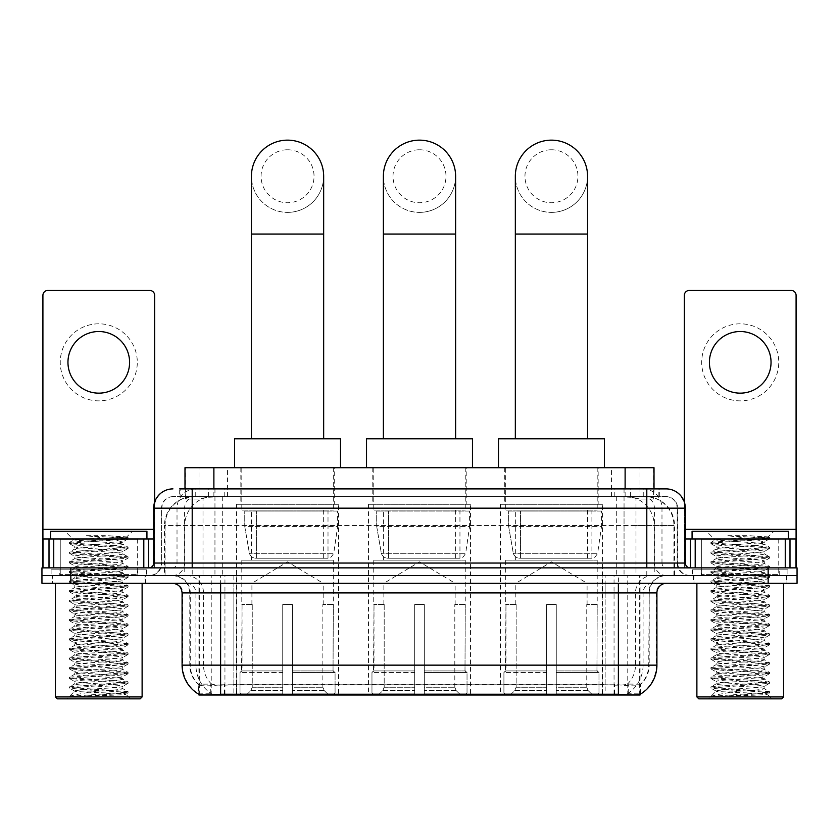 <?xml version="1.0" encoding="UTF-8"?>
<svg xmlns="http://www.w3.org/2000/svg" width="839" height="839" viewBox="0 0 839 839"><rect width="100%" height="100%" fill="white"/><g stroke="black" fill="none" stroke-linecap="round" stroke-linejoin="round"><path stroke-width="0.63" stroke-dasharray="4.2 3.15" d="M470.543 504.302L368.457 504.302L470.543 504.302L470.543 695.007L368.457 695.007L470.543 695.007M368.457 504.302L368.457 695.007M602.496 504.302L500.401 504.302L602.496 504.302L602.496 695.007L500.401 695.007L602.496 695.007M500.401 504.302L500.401 695.007M338.599 504.302L236.504 504.302L338.599 504.302L338.599 695.007L236.504 695.007L338.599 695.007M236.504 504.302L236.504 695.007M644.866 496.604L635.49 496.604L649.879 496.95C653.508 498.03 654.735 498.723 653.571 499.016L639.979 499.016L632.239 497.349L616.298 496.636L222.702 496.636L206.761 497.349L199.021 499.016L185.429 499.016L184.989 488.896M654.011 467.701L184.989 467.701M648.232 496.719A28.893 28.893 0 0 1 674.525 525.497L674.525 575.575L164.475 575.575L674.525 575.575M184.989 498.827L190.768 496.719L203.51 496.604L194.134 496.604M190.768 496.719A28.893 28.893 0 0 0 164.475 525.497L165.063 525.497L165.063 575.575M198.937 695.007L640.063 695.007M198.937 694.325L198.937 575.575L640.063 575.575L198.937 575.575M334.258 467.701L240.835 467.701L334.258 467.701L334.258 504.302L240.835 504.302L334.258 504.302M240.835 467.701L240.835 504.302M598.165 467.701L504.742 467.701L598.165 467.701L598.165 504.302L504.742 504.302L598.165 504.302M504.742 467.701L504.742 504.302M466.211 467.701L372.789 467.701L466.211 467.701L466.211 504.302L372.789 504.302L466.211 504.302M372.789 467.701L372.789 504.302M654.011 488.896L653.571 499.016L653.571 467.701M203.51 496.604L635.49 496.604M145.483 575.575L52.06 575.575L145.483 575.575L145.483 583.283L52.06 583.283L145.483 583.283M52.06 575.575L52.06 583.283M786.94 575.575L693.517 575.575L786.94 575.575L786.94 583.283L693.517 583.283L786.94 583.283M693.517 575.575L693.517 583.283M146.447 569.796L51.095 569.796L146.447 569.796L146.447 575.575L51.095 575.575L146.447 575.575M51.095 569.796L51.095 575.575M787.905 569.796L692.553 569.796L787.905 569.796L787.905 575.575L692.553 575.575L787.905 575.575M692.553 569.796L692.553 575.575M220.615 684.781L618.385 684.781C630.446 686.197 637.734 686.197 640.251 684.781A26.009 26.009 0 0 0 649.208 665.149L233.861 665.149L233.861 694.126C222.807 694.713 215.371 694.577 211.543 693.748L198.455 693.853L198.749 684.781C201.245 686.197 208.533 686.197 220.615 684.781L220.615 592.911L189.792 592.911L656.916 592.911M656.916 665.149L656.329 665.149A33.707 33.193 90 0 1 640.545 693.853L627.457 693.748C623.66 694.577 616.214 694.713 605.139 694.126L605.139 665.149L182.671 665.149A33.707 33.193 -90 0 0 198.455 693.853L198.749 694.231M640.545 693.853L640.545 684.215A26.009 25.61 90 0 0 648.736 665.149L649.208 592.911A17.336 17.336 0 0 1 666.544 575.575L172.456 575.575L666.544 575.575M198.749 684.781A26.009 26.009 0 0 1 189.792 665.149L189.792 592.911C188.765 582.381 182.986 576.603 172.456 575.575M618.385 583.283L172.456 583.283L618.385 583.283M701.215 575.575L779.232 575.575L701.215 575.575L701.215 569.796L779.232 569.796L701.215 569.796M779.232 575.575L779.232 569.796M59.768 575.575L137.785 575.575L59.768 575.575L59.768 569.796L137.785 569.796L59.768 569.796M137.785 575.575L137.785 569.796M768.157 583.283L41.95 583.283L41.95 575.575L797.05 575.575L797.05 583.283L768.157 583.283L768.157 575.575L797.05 575.575M605.139 694.126L233.861 694.126M640.545 684.215L627.457 684.068C623.66 685.306 616.225 685.494 605.139 684.634L233.861 684.634C222.796 685.494 215.361 685.306 211.543 684.068L198.455 684.225A26.009 25.61 -90 0 1 190.264 665.149L649.208 665.149L649.208 592.911L220.615 592.911L220.615 575.575M192.204 488.896L646.796 488.896M179.682 496.604L659.318 496.604L179.682 496.604L179.682 488.896L195.99 488.896A19.266 18.972 -90 0 0 177.019 508.161L177.019 563.053L153.673 563.053M666.061 496.604L172.939 496.604L666.061 496.604A11.557 11.557 0 0 1 677.618 508.161L677.618 563.053L177.019 563.053A4.814 4.74 90 0 1 172.278 567.867L690.14 567.867L172.278 567.867M153.673 508.161L677.618 508.161L161.382 508.161L161.382 563.053A12.522 12.522 0 0 1 148.86 575.575L690.14 575.575L148.86 575.575M778.749 538.974L701.698 538.974L778.749 538.974L778.749 567.867L701.698 567.867L778.749 567.867L778.749 575.575L701.698 575.575L778.749 575.575M701.698 538.974L701.698 575.575M137.302 538.974L60.251 538.974L137.302 538.974L137.302 567.867L60.251 567.867L137.302 567.867L137.302 575.575L60.251 575.575L137.302 575.575M60.251 538.974L60.251 575.575M70.843 583.283L70.843 575.575L41.95 575.575L41.95 567.867L797.05 567.867M70.843 567.867L70.843 575.575L768.157 575.575L768.157 567.867M659.318 496.604L659.318 488.896L180.123 488.896L180.123 496.604M624.048 488.896L624.048 508.161L684.739 508.161A19.266 18.972 90 0 0 665.767 488.896L195.99 488.896M98.771 323.812A38.521 38.521 0 0 0 60.251 362.333A38.521 38.521 0 0 0 98.771 400.864A38.521 38.521 0 0 0 137.302 362.333A38.521 38.521 0 0 0 98.771 323.812M98.771 393.155A30.823 30.823 0 0 1 67.959 362.333A30.823 30.823 0 0 1 98.771 331.52A30.823 30.823 0 0 1 129.594 362.333A30.823 30.823 0 0 1 98.771 393.155M60.251 567.867L137.302 567.867L60.251 567.867M153.673 538.974L154.638 538.974L154.638 567.867L42.915 567.867L42.915 295.307A4.814 4.814 0 0 1 47.729 290.483L149.824 290.483A4.814 4.814 0 0 1 154.638 295.307L154.638 538.974L42.915 538.974M154.638 502.142L154.638 567.867L42.915 567.867M142.116 583.283L55.437 583.283L142.116 583.283M52.542 575.575L145.011 575.575L52.542 575.575L52.542 583.283L145.011 583.283L52.542 583.283M145.011 575.575L145.011 583.283M138.267 575.575L59.286 575.575L138.267 575.575A0.965 0.965 0 0 1 137.302 574.61L60.251 574.61L137.302 574.61L137.302 539.938A0.965 0.965 0 0 1 138.267 538.974L59.286 538.974L138.267 538.974M59.286 575.575A0.965 0.965 0 0 0 60.251 574.61L60.251 539.938A0.965 0.965 0 0 0 59.286 538.974M146.93 538.974L50.623 538.974L146.93 538.974M69.689 696.349C74.241 694.744 83.931 692.993 98.771 691.105L74.692 691.105C72.553 692.185 127.025 693.203 125.892 694.168C127.685 694.912 97.628 695.667 80.313 696.349L69.689 696.349L124.141 692.511L127.958 691.588L73.413 687.697L69.595 686.774L128.063 682.076L113.422 680.471L73.413 678.059L69.595 677.136L128.063 672.448L113.422 670.843L73.413 668.431L69.595 667.508L128.063 662.81L113.422 661.205L73.413 658.804L69.595 657.87L128.063 653.182L69.48 648.369L128.063 643.555L69.48 638.731L128.063 633.917L69.48 629.103L128.063 624.289L69.48 619.476L128.063 614.651L69.48 609.838L128.063 605.024L69.48 600.21L128.063 595.396L69.48 590.583L128.063 585.758L69.48 580.945L128.063 576.131L69.48 571.317L128.063 566.503L69.48 561.679L128.063 556.865L69.48 552.052L128.063 547.238L113.422 545.633L73.413 543.221L69.48 542.424L73.748 539.959C71.525 538.879 128.021 537.862 126.857 536.908L107.77 535.691L85.809 535.691C100.114 537.296 111.084 539.026 118.729 540.903L85.127 540.903L73.748 539.959L65.064 531.276L132.489 531.276L65.064 531.276M69.595 542.298L124.141 538.407L128.063 537.61L126.815 536.824L132.489 531.276M80.313 696.349L127.958 693.035L125.86 694.252L130.559 698.856L66.994 698.856L74.692 691.105C73.224 689.501 124.329 687.896 122.851 686.292C124.329 684.687 73.224 683.072 74.692 681.478C73.224 679.873 124.329 678.258 122.851 676.654C124.329 675.059 73.224 673.444 74.692 671.84C73.224 670.235 124.329 668.631 122.851 667.026C124.329 665.421 73.224 663.817 74.692 662.212C73.224 660.608 124.329 659.003 122.851 657.398C124.329 655.794 73.224 654.179 74.692 652.585C73.224 650.98 124.329 649.365 122.851 647.76C124.329 646.166 73.224 644.551 74.692 642.947C73.224 641.342 124.329 639.738 122.851 638.133C124.329 636.528 73.224 634.924 74.692 633.319C73.224 631.715 124.329 630.099 122.851 628.505C124.329 626.901 73.224 625.286 74.692 623.681C73.224 622.087 124.329 620.472 122.851 618.867C124.329 617.263 73.224 615.658 74.692 614.054C73.224 612.449 124.329 610.844 122.851 609.24C124.329 607.635 73.224 606.02 74.692 604.426C73.224 602.822 124.329 601.206 122.851 599.602C124.329 598.008 73.224 596.393 74.692 594.788C73.224 593.183 124.329 591.579 122.851 589.974C124.329 588.37 73.224 586.765 74.692 585.161C73.224 583.556 124.329 581.951 122.851 580.347C124.329 578.742 73.224 577.127 74.692 575.533C73.224 573.928 124.329 572.313 122.851 570.709C124.329 569.115 73.224 567.5 74.692 565.895C73.224 564.29 124.329 562.686 122.851 561.081C124.329 559.477 73.224 557.872 74.692 556.267C73.224 554.663 124.329 553.048 122.851 551.454L122.851 553.855L127.958 556.75M127.958 693.035L124.141 692.112L84.131 689.7L69.48 688.095L128.063 683.282L69.48 678.468L128.063 673.644L69.48 668.83L128.063 664.016L69.48 659.202L128.063 654.389L69.48 649.575L128.063 644.751L69.48 639.937L128.063 635.123L69.48 630.309L128.063 625.495L69.48 620.671L127.958 615.983L124.141 615.06L84.131 612.648L69.48 611.044L128.063 606.23L69.595 601.532L73.413 600.609L113.422 598.207L128.063 596.602L69.48 591.778L128.063 586.964L69.48 582.151L128.063 577.337L69.48 572.523L128.063 567.699L69.48 562.885L127.958 558.197L122.851 561.081L122.851 563.493C124.329 561.889 73.224 560.274 74.692 558.669C73.224 557.075 124.329 555.46 122.851 553.855C124.329 552.251 73.224 550.646 74.692 549.042L69.595 551.926M127.958 558.197L124.141 557.274L84.131 554.862L69.48 553.258L127.958 548.559L122.851 551.454C124.329 549.849 73.224 548.234 74.692 546.629L74.692 549.042C73.224 547.437 124.329 545.832 122.851 544.228L127.958 547.112M127.958 548.559L124.141 547.636L69.595 543.745L74.692 546.629C73.224 545.035 124.329 543.42 122.851 541.816L122.851 544.228C123.815 543.137 99.789 541.973 85.127 540.903M127.958 567.825L122.851 570.709L122.851 573.121C124.329 571.516 73.224 569.912 74.692 568.307C73.224 566.703 124.329 565.087 122.851 563.493L127.958 566.377M69.595 553.373L74.828 556.414L74.692 558.669L69.595 561.564M127.958 577.452L122.851 580.347L122.851 582.748C124.329 581.154 73.224 579.539 74.692 577.935C73.224 576.33 124.329 574.725 122.851 573.121L127.958 576.005M69.595 563.011L74.828 566.052L74.692 568.307L69.595 571.191M127.958 587.09L122.851 589.974L122.851 592.386C124.329 590.782 73.224 589.167 74.692 587.573C73.224 585.968 124.329 584.353 122.851 582.748L127.958 585.643M69.595 572.638L74.828 575.68L74.692 577.935L69.595 580.829M127.958 596.718L122.851 599.602L122.851 602.014C124.329 600.409 73.224 598.805 74.692 597.2C73.224 595.596 124.329 593.991 122.851 592.386L127.958 595.271M69.595 582.276L74.828 585.307L74.692 587.573L69.595 590.457M127.958 606.356L122.851 609.24L122.851 611.641C124.329 610.047 73.224 608.432 74.692 606.828C73.224 605.223 124.329 603.619 122.851 602.014L127.958 604.898M69.595 591.904L74.828 594.945L74.692 597.2L69.595 600.084M127.958 615.983L122.851 618.867L122.851 621.279C124.329 619.675 73.224 618.06 74.692 616.466C73.224 614.861 124.329 613.246 122.851 611.641L127.958 614.536M69.595 601.532L74.828 604.573L74.692 606.828L69.595 609.722M127.958 625.611L122.851 628.505L122.851 630.907C124.329 629.302 73.224 627.698 74.692 626.093C73.224 624.489 124.329 622.884 122.851 621.279L127.958 624.164M69.595 611.17L74.828 614.2L74.692 616.466L69.595 619.35M127.958 635.249L122.851 638.133L122.851 640.545C124.329 638.94 73.224 637.325 74.692 635.721C73.224 634.127 124.329 632.512 122.851 630.907L127.958 633.802M69.595 620.797L74.828 623.838L74.692 626.093L69.595 628.977M127.958 644.876L122.851 647.76L122.851 650.173C124.329 648.568 73.224 646.963 74.692 645.359C73.224 643.754 124.329 642.139 122.851 640.545L127.958 643.429M69.595 630.425L74.828 633.466L74.692 635.721L69.595 638.615M127.958 654.504L122.851 657.398L122.851 659.8C124.329 658.196 73.224 656.591 74.692 654.986C73.224 653.382 124.329 651.777 122.851 650.173L127.958 653.057M69.595 640.063L74.828 643.094L74.692 645.359L69.595 648.243M127.958 664.142L122.851 667.026L122.851 669.438C124.329 667.834 73.224 666.218 74.692 664.614C73.224 663.02 124.329 661.405 122.851 659.8L127.958 662.695M69.595 649.69L74.828 652.732L74.692 654.986L69.595 657.87M127.958 673.769L122.851 676.654L122.851 679.066C124.329 677.461 73.224 675.856 74.692 674.252C73.224 672.647 124.329 671.032 122.851 669.438L127.958 672.322M69.595 659.328L74.828 662.359L74.692 664.614L69.595 667.508M127.958 683.397L122.851 686.292L122.851 688.693C124.329 687.099 73.224 685.484 74.692 683.879C73.224 682.275 124.329 680.67 122.851 679.066L127.958 681.95M69.595 668.956L74.828 671.997L74.692 674.252L69.595 677.136M98.771 691.105C113.401 690.298 121.424 689.501 122.851 688.693L127.958 691.588M69.595 678.583L74.828 681.625L74.692 683.879L69.595 686.774M69.595 543.745L73.413 542.823L127.958 538.932L122.725 541.973L118.729 540.903M66.994 698.856L130.559 698.856M74.692 691.105L69.595 688.221M50.623 531.276L146.93 531.276M55.437 696.936L142.116 696.936M57.356 698.856L140.186 698.856M127.958 537.484L107.77 535.691M127.958 538.932L124.141 538.009L85.809 535.691M287.546 212.382A36.119 36.119 0 0 0 323.665 176.263A36.119 36.119 0 0 1 287.546 212.382A36.119 36.119 0 0 0 323.665 176.263A36.119 36.119 0 0 0 287.546 140.144A36.119 36.119 0 0 0 251.427 176.263A36.119 36.119 0 0 0 287.546 212.382A36.119 36.119 0 0 1 251.427 176.263M287.546 149.772A26.491 26.491 0 0 1 314.038 176.263A26.491 26.491 0 0 1 287.546 202.744A26.491 26.491 0 0 1 261.065 176.263A26.491 26.491 0 0 1 287.546 149.772M251.427 438.807L323.665 438.807L251.427 438.807M251.91 604.468L251.91 583.283L323.183 583.283L287.546 561.868L251.91 583.283L323.183 583.283L323.183 604.468M322.858 687.235L322.858 604.468L322.858 687.235L324.284 690.633L328.689 695.007L292.371 695.007L333.146 695.007L292.371 695.007L292.371 693.077L335.076 693.077L292.371 693.077L292.371 672.469L335.076 672.469L292.371 672.469L292.371 670.927L333.534 670.927L292.371 670.927L292.371 695.007L333.146 695.007L335.076 693.077L335.076 672.469L333.041 670.927L333.303 604.468L333.041 670.927L335.076 672.469L335.076 693.077L333.146 695.007L328.689 695.007L324.284 690.633L322.858 687.235L292.371 687.235L292.371 695.007L292.371 604.468L292.371 687.235L322.858 687.235M282.733 604.468L292.371 604.468L282.733 604.468L282.733 670.927L242.052 670.927L282.733 670.927L282.733 604.468L282.733 687.235L282.733 604.468L292.371 604.468L292.371 670.927L292.371 604.468L282.733 604.468M252.245 604.468L252.245 687.235L250.819 690.633L246.414 695.007L282.733 695.007L282.733 687.235L282.733 695.007L241.957 695.007L282.733 695.007L282.733 693.077L282.733 695.007L241.957 695.007L240.017 693.077L282.733 693.077L240.017 693.077L240.017 672.469L282.733 672.469L282.733 693.077L282.733 672.469L240.017 672.469L241.569 670.927L282.733 670.927L282.733 672.469L282.733 670.927L241.569 670.927L242.052 604.468L242.052 670.927L240.017 672.469L240.017 693.077L241.957 695.007L246.414 695.007L250.819 690.633L252.245 687.235L252.245 604.468L241.8 604.468L252.245 604.468M241.8 560.169L333.303 560.169L241.8 560.169L241.8 604.468M333.303 560.169L333.303 604.468M251.427 510.081L323.665 510.081L251.427 510.081L251.427 560.169L323.665 560.169L251.427 560.169M323.665 510.081L323.665 560.169M241.8 467.701L333.303 467.701L241.8 467.701L241.8 510.081L333.303 510.081L241.8 510.081M333.303 467.701L333.303 510.081M340.519 467.701L234.574 467.701L340.519 467.701M234.574 438.807L340.519 438.807M333.041 604.468L322.858 604.468L333.041 604.468M337.635 511.045L244.747 511.045L337.635 511.045L337.635 526.452L244.747 526.452L244.747 511.045L244.747 526.452L249.393 553.289C250.536 556.603 252.927 558.25 256.556 558.239L328.007 558.239L256.566 558.239L256.566 511.045L256.556 558.239C252.938 558.26 250.546 556.614 249.393 553.289L244.747 526.452L337.635 526.452L333.733 553.289L249.393 553.289L333.733 553.289C331.237 557.463 329.339 559.11 328.007 558.239L328.007 511.045L256.566 511.045L328.007 511.045M419.5 212.382A36.119 36.119 0 0 0 455.619 176.263A36.119 36.119 0 0 1 419.5 212.382A36.119 36.119 0 0 0 455.619 176.263A36.119 36.119 0 0 0 419.5 140.144A36.119 36.119 0 0 0 383.381 176.263A36.119 36.119 0 0 0 419.5 212.382A36.119 36.119 0 0 1 383.381 176.263M419.5 149.772A26.491 26.491 0 0 1 445.991 176.263A26.491 26.491 0 0 1 419.5 202.744A26.491 26.491 0 0 1 393.009 176.263A26.491 26.491 0 0 1 419.5 149.772M383.381 438.807L455.619 438.807L383.381 438.807M383.863 604.468L383.863 583.283L455.137 583.283L419.5 561.868L383.863 583.283L455.137 583.283L455.137 604.468M454.811 687.235L454.811 604.468L454.811 687.235L456.227 690.633L460.632 695.007L424.314 695.007L465.089 695.007L424.314 695.007L424.314 693.077L467.029 693.077L424.314 693.077L424.314 672.469L467.029 672.469L424.314 672.469L424.314 670.927L465.477 670.927L424.314 670.927L424.314 695.007L465.089 695.007L467.029 693.077L467.029 672.469L464.995 670.927L465.246 604.468L464.995 670.927L467.029 672.469L467.029 693.077L465.089 695.007L460.632 695.007L456.227 690.633L454.811 687.235L424.314 687.235L424.314 695.007L424.314 604.468L424.314 687.235L454.811 687.235M414.686 604.468L424.314 604.468L414.686 604.468L414.686 670.927L374.005 670.927L414.686 670.927L414.686 604.468L414.686 687.235L414.686 604.468L424.314 604.468L424.314 670.927L424.314 604.468L414.686 604.468M384.189 604.468L384.189 687.235L382.773 690.633L378.368 695.007L414.686 695.007L414.686 687.235L414.686 695.007L373.911 695.007L414.686 695.007L414.686 693.077L414.686 695.007L373.911 695.007L371.971 693.077L414.686 693.077L371.971 693.077L371.971 672.469L414.686 672.469L414.686 693.077L414.686 672.469L371.971 672.469L373.523 670.927L414.686 670.927L414.686 672.469L414.686 670.927L373.523 670.927L374.005 604.468L374.005 670.927L371.971 672.469L371.971 693.077L373.911 695.007L378.368 695.007L382.773 690.633L384.189 687.235L384.189 604.468L373.754 604.468L384.189 604.468M373.754 560.169L465.246 560.169L373.754 560.169L373.754 604.468M465.246 560.169L465.246 604.468M383.381 510.081L455.619 510.081L383.381 510.081L383.381 560.169L455.619 560.169L383.381 560.169M455.619 510.081L455.619 560.169M373.754 467.701L465.246 467.701L373.754 467.701L373.754 510.081L465.246 510.081L373.754 510.081M465.246 467.701L465.246 510.081M472.472 467.701L366.528 467.701L472.472 467.701M366.528 438.807L472.472 438.807M464.995 604.468L454.811 604.468L464.995 604.468M469.588 511.045L376.701 511.045L469.588 511.045L469.588 526.452L376.701 526.452L376.701 511.045L376.701 526.452L381.336 553.289C382.49 556.603 384.87 558.25 388.509 558.239L459.95 558.239L388.509 558.239L388.509 511.045L388.509 558.239C384.891 558.26 382.5 556.614 381.336 553.289L376.701 526.452L469.588 526.452L465.676 553.289L381.336 553.289L465.676 553.289C463.191 557.463 461.282 559.11 459.961 558.239L388.499 558.239L459.961 558.239M551.454 212.382A36.119 36.119 0 0 0 587.573 176.263A36.119 36.119 0 0 1 551.454 212.382A36.119 36.119 0 0 0 587.573 176.263A36.119 36.119 0 0 0 551.454 140.144A36.119 36.119 0 0 0 515.335 176.263A36.119 36.119 0 0 0 551.454 212.382A36.119 36.119 0 0 1 515.335 176.263M551.454 149.772A26.491 26.491 0 0 1 577.935 176.263A26.491 26.491 0 0 1 551.454 202.744A26.491 26.491 0 0 1 524.962 176.263A26.491 26.491 0 0 1 551.454 149.772M515.335 438.807L587.573 438.807L515.335 438.807M515.817 604.468L515.817 583.283L587.09 583.283L551.454 561.868L515.817 583.283L587.09 583.283L587.09 604.468M586.755 687.235L586.755 604.468L586.755 687.235L588.181 690.633L592.586 695.007L556.267 695.007L597.043 695.007L556.267 695.007L556.267 693.077L598.983 693.077L556.267 693.077L556.267 672.469L598.983 672.469L556.267 672.469L556.267 670.927L597.431 670.927L556.267 670.927L556.267 695.007L597.043 695.007L598.983 693.077L598.983 672.469L596.949 670.927L597.2 604.468L596.949 670.927L598.983 672.469L598.983 693.077L597.043 695.007L592.586 695.007L588.181 690.633L586.755 687.235L556.267 687.235L556.267 695.007L556.267 604.468L556.267 687.235L586.755 687.235M546.629 604.468L556.267 604.468L546.629 604.468L546.629 670.927L505.959 670.927L546.629 670.927L546.629 604.468L546.629 687.235L546.629 604.468L556.267 604.468L556.267 670.927L556.267 604.468L546.629 604.468M516.142 604.468L516.142 687.235L514.716 690.633L510.311 695.007L546.629 695.007L546.629 687.235L546.629 695.007L505.854 695.007L546.629 695.007L546.629 693.077L546.629 695.007L505.854 695.007L503.924 693.077L546.629 693.077L503.924 693.077L503.924 672.469L546.629 672.469L546.629 693.077L546.629 672.469L503.924 672.469L505.466 670.927L546.629 670.927L546.629 672.469L546.629 670.927L505.466 670.927L505.959 604.468L505.959 670.927L503.924 672.469L503.924 693.077L505.854 695.007L510.311 695.007L514.716 690.633L516.142 687.235L516.142 604.468L505.697 604.468L516.142 604.468M505.697 560.169L597.2 560.169L505.697 560.169L505.697 604.468M597.2 560.169L597.2 604.468M515.335 510.081L587.573 510.081L515.335 510.081L515.335 560.169L587.573 560.169L515.335 560.169M587.573 510.081L587.573 560.169M505.697 467.701L597.2 467.701L505.697 467.701L505.697 510.081L597.2 510.081L505.697 510.081M597.2 467.701L597.2 510.081M604.426 467.701L498.481 467.701L604.426 467.701M498.481 438.807L604.426 438.807M596.949 604.468L586.755 604.468L596.949 604.468M601.532 511.045L508.644 511.045L601.532 511.045L601.532 526.452L508.644 526.452L508.644 511.045L508.644 526.452L513.29 553.289C514.433 556.603 516.824 558.25 520.463 558.239L591.904 558.239L520.463 558.239L520.463 511.045L520.463 558.239C516.834 558.26 514.443 556.614 513.29 553.289L508.644 526.452L601.532 526.452L597.63 553.289L513.29 553.289L597.63 553.289C595.145 557.463 593.236 559.11 591.914 558.239L591.904 511.045L520.463 511.045L591.904 511.045M740.229 323.812A38.521 38.521 0 0 0 701.698 362.333A38.521 38.521 0 0 0 740.229 400.864A38.521 38.521 0 0 0 778.749 362.333A38.521 38.521 0 0 0 740.229 323.812M740.229 393.155A30.823 30.823 0 0 1 709.406 362.333A30.823 30.823 0 0 1 740.229 331.52A30.823 30.823 0 0 1 771.041 362.333A30.823 30.823 0 0 1 740.229 393.155M701.698 567.867L778.749 567.867L701.698 567.867M796.085 529.346L796.085 538.974L684.362 538.974L684.362 567.867L796.085 567.867L684.362 567.867L684.362 295.307A4.814 4.814 0 0 1 689.176 290.483L791.271 290.483A4.814 4.814 0 0 1 796.085 295.307L796.085 529.346L684.362 529.346L684.362 538.974L685.327 538.974M684.362 502.142L684.362 529.346L685.327 529.346M783.563 583.283L696.884 583.283L783.563 583.283M693.989 575.575L786.458 575.575L693.989 575.575L693.989 583.283L786.458 583.283L693.989 583.283M786.458 575.575L786.458 583.283M779.714 575.575L700.733 575.575L779.714 575.575A0.965 0.965 0 0 1 778.749 574.61L701.698 574.61L778.749 574.61L778.749 539.938A0.965 0.965 0 0 1 779.714 538.974L700.733 538.974L779.714 538.974M700.733 575.575A0.965 0.965 0 0 0 701.698 574.61L701.698 539.938A0.965 0.965 0 0 0 700.733 538.974M788.377 538.974L692.07 538.974L788.377 538.974M711.147 696.349C715.688 694.744 725.378 692.993 740.229 691.105L716.149 691.105C713.999 692.185 768.472 693.203 767.349 694.168C769.132 694.912 739.086 695.667 721.76 696.349L711.147 696.349L765.588 692.511L769.405 691.588L714.859 687.697L711.042 686.774L769.52 682.076L754.869 680.471L714.859 678.059L711.042 677.136L769.52 672.448L754.869 670.843L714.859 668.431L711.042 667.508L769.52 662.81L754.869 661.205L714.859 658.804L711.042 657.87L769.52 653.182L754.869 651.578L714.859 649.166L711.042 648.243L769.52 643.555L710.937 638.731L769.52 633.917L710.937 629.103L769.52 624.289L710.937 619.476L769.52 614.651L710.937 609.838L769.52 605.024L710.937 600.21L769.52 595.396L710.937 590.583L769.52 585.758L710.937 580.945L769.52 576.131L710.937 571.317L769.52 566.503L710.937 561.679L769.52 556.865L710.937 552.052L769.52 547.238L754.869 545.633L714.859 543.221L710.937 542.424L715.195 539.959C712.972 538.879 769.468 537.862 768.304 536.908L749.227 535.691L727.256 535.691C741.561 537.296 752.531 539.026 760.186 540.903L726.574 540.903L715.195 539.959L706.511 531.276L773.936 531.276L706.511 531.276M711.042 542.298L765.588 538.407L769.52 537.61L768.272 536.824L773.936 531.276M721.76 696.349L769.405 693.035L767.307 694.252L772.006 698.856L708.441 698.856L716.149 691.105C714.671 689.501 765.776 687.896 764.308 686.292C765.776 684.687 714.671 683.072 716.149 681.478C714.671 679.873 765.776 678.258 764.308 676.654C765.776 675.059 714.671 673.444 716.149 671.84C714.671 670.235 765.776 668.631 764.308 667.026C765.776 665.421 714.671 663.817 716.149 662.212C714.671 660.608 765.776 659.003 764.308 657.398C765.776 655.794 714.671 654.179 716.149 652.585C714.671 650.98 765.776 649.365 764.308 647.76C765.776 646.166 714.671 644.551 716.149 642.947C714.671 641.342 765.776 639.738 764.308 638.133C765.776 636.528 714.671 634.924 716.149 633.319C714.671 631.715 765.776 630.099 764.308 628.505C765.776 626.901 714.671 625.286 716.149 623.681C714.671 622.087 765.776 620.472 764.308 618.867C765.776 617.263 714.671 615.658 716.149 614.054C714.671 612.449 765.776 610.844 764.308 609.24C765.776 607.635 714.671 606.02 716.149 604.426C714.671 602.822 765.776 601.206 764.308 599.602C765.776 598.008 714.671 596.393 716.149 594.788C714.671 593.183 765.776 591.579 764.308 589.974C765.776 588.37 714.671 586.765 716.149 585.161C714.671 583.556 765.776 581.951 764.308 580.347C765.776 578.742 714.671 577.127 716.149 575.533C714.671 573.928 765.776 572.313 764.308 570.709C765.776 569.115 714.671 567.5 716.149 565.895C714.671 564.29 765.776 562.686 764.308 561.081C765.776 559.477 714.671 557.872 716.149 556.267C714.671 554.663 765.776 553.048 764.308 551.454L764.308 553.855L769.405 556.75M769.405 693.035L765.588 692.112L725.578 689.7L710.937 688.095L769.52 683.282L710.937 678.468L769.52 673.644L710.937 668.83L769.52 664.016L710.937 659.202L769.52 654.389L710.937 649.575L769.52 644.751L710.937 639.937L769.52 635.123L710.937 630.309L769.52 625.495L710.937 620.671L769.405 615.983L765.588 615.06L725.578 612.648L710.937 611.044L769.52 606.23L711.042 601.532L714.859 600.609L754.869 598.207L769.52 596.602L710.937 591.778L769.52 586.964L710.937 582.151L769.52 577.337L710.937 572.523L769.52 567.699L710.937 562.885L769.405 558.197L764.308 561.081L764.308 563.493C765.776 561.889 714.671 560.274 716.149 558.669C714.671 557.075 765.776 555.46 764.308 553.855C765.776 552.251 714.671 550.646 716.149 549.042L711.042 551.926M769.405 558.197L765.588 557.274L725.578 554.862L710.937 553.258L769.405 548.559L764.308 551.454C765.776 549.849 714.671 548.234 716.149 546.629L716.149 549.042C714.671 547.437 765.776 545.832 764.308 544.228L769.405 547.112M769.405 548.559L765.588 547.636L711.042 543.745L716.149 546.629C714.671 545.035 765.776 543.42 764.308 541.816L764.308 544.228C765.273 543.137 741.236 541.973 726.574 540.903M769.405 567.825L764.308 570.709L764.308 573.121C765.776 571.516 714.671 569.912 716.149 568.307C714.671 566.703 765.776 565.087 764.308 563.493L769.405 566.377M711.042 553.373L716.275 556.414L716.149 558.669L711.042 561.564M769.405 577.452L764.308 580.347L764.308 582.748C765.776 581.154 714.671 579.539 716.149 577.935C714.671 576.33 765.776 574.725 764.308 573.121L769.405 576.005M711.042 563.011L716.275 566.052L716.149 568.307L711.042 571.191M769.405 587.09L764.308 589.974L764.308 592.386C765.776 590.782 714.671 589.167 716.149 587.573C714.671 585.968 765.776 584.353 764.308 582.748L769.405 585.643M711.042 572.638L716.275 575.68L716.149 577.935L711.042 580.829M769.405 596.718L764.308 599.602L764.308 602.014C765.776 600.409 714.671 598.805 716.149 597.2C714.671 595.596 765.776 593.991 764.308 592.386L769.405 595.271M711.042 582.276L716.275 585.307L716.149 587.573L711.042 590.457M769.405 606.356L764.308 609.24L764.308 611.641C765.776 610.047 714.671 608.432 716.149 606.828C714.671 605.223 765.776 603.619 764.308 602.014L769.405 604.898M711.042 591.904L716.275 594.945L716.149 597.2L711.042 600.084M769.405 615.983L764.308 618.867L764.308 621.279C765.776 619.675 714.671 618.06 716.149 616.466C714.671 614.861 765.776 613.246 764.308 611.641L769.405 614.536M711.042 601.532L716.275 604.573L716.149 606.828L711.042 609.722M769.405 625.611L764.308 628.505L764.308 630.907C765.776 629.302 714.671 627.698 716.149 626.093C714.671 624.489 765.776 622.884 764.308 621.279L769.405 624.164M711.042 611.17L716.275 614.2L716.149 616.466L711.042 619.35M769.405 635.249L764.308 638.133L764.308 640.545C765.776 638.94 714.671 637.325 716.149 635.721C714.671 634.127 765.776 632.512 764.308 630.907L769.405 633.802M711.042 620.797L716.275 623.838L716.149 626.093L711.042 628.977M769.405 644.876L764.308 647.76L764.308 650.173C765.776 648.568 714.671 646.963 716.149 645.359C714.671 643.754 765.776 642.139 764.308 640.545L769.405 643.429M711.042 630.425L716.275 633.466L716.149 635.721L711.042 638.615M769.405 654.504L764.308 657.398L764.308 659.8C765.776 658.196 714.671 656.591 716.149 654.986C714.671 653.382 765.776 651.777 764.308 650.173L769.405 653.057M711.042 640.063L716.275 643.094L716.149 645.359L711.042 648.243M769.405 664.142L764.308 667.026L764.308 669.438C765.776 667.834 714.671 666.218 716.149 664.614C714.671 663.02 765.776 661.405 764.308 659.8L769.405 662.695M711.042 649.69L716.275 652.732L716.149 654.986L711.042 657.87M769.405 673.769L764.308 676.654L764.308 679.066C765.776 677.461 714.671 675.856 716.149 674.252C714.671 672.647 765.776 671.032 764.308 669.438L769.405 672.322M711.042 659.328L716.275 662.359L716.149 664.614L711.042 667.508M769.405 683.397L764.308 686.292L764.308 688.693C765.776 687.099 714.671 685.484 716.149 683.879C714.671 682.275 765.776 680.67 764.308 679.066L769.405 681.95M711.042 668.956L716.275 671.997L716.149 674.252L711.042 677.136M740.229 691.105C754.848 690.298 762.871 689.501 764.308 688.693L769.405 691.588M711.042 678.583L716.275 681.625L716.149 683.879L711.042 686.774M711.042 543.745L714.859 542.823L769.405 538.932L764.172 541.973L760.186 540.903M708.441 698.856L772.006 698.856M716.149 691.105L711.042 688.221M692.07 531.276L788.377 531.276M696.884 696.936L783.563 696.936M698.814 698.856L781.644 698.856M769.405 537.484L749.227 535.691M769.405 538.932L765.588 538.009L727.256 535.691M256.556 558.239L328.007 558.239L256.556 558.239M185.429 499.016L185.429 467.701M189.121 496.95A28.893 28.453 -90 0 0 165.063 525.497L674.525 525.497L635.993 525.497L635.993 575.575M673.937 575.575L673.937 525.497A28.893 28.453 90 0 0 649.879 496.95M203.007 496.604L203.007 525.497L164.475 525.497L164.475 575.575M199.336 695.007L199.336 575.575M616.298 496.636L616.298 575.575M632.239 497.349A28.893 28.453 90 0 1 654.231 525.497L654.231 575.575M222.702 496.636L222.702 575.575M206.761 497.349A28.893 28.453 -90 0 0 184.769 525.497L184.769 575.575M635.993 496.604L635.993 525.497L203.007 525.497L203.007 575.575M236.839 695.007L236.839 575.575M211.229 695.007L211.229 575.575M602.161 695.007L602.161 575.575M627.771 695.007L627.771 575.575M639.664 695.007L639.664 575.575M614.054 694.063L614.054 575.575M224.946 694.063L224.946 575.575M213.882 496.667L213.882 488.896M199.021 499.016L199.021 467.701M227.474 496.667L227.474 467.701M611.526 496.667L611.526 467.701M639.979 499.016L639.979 467.701M625.118 496.667L625.118 488.896M224.464 694.063L224.464 684.53M627.457 693.748A33.707 33.193 90 0 0 643.083 665.149L605.139 665.149L605.139 592.911L648.736 592.911A17.336 17.074 -90 0 1 665.809 575.575M182.084 592.911L182.671 592.911L182.671 665.149L182.084 665.149M173.191 583.283A9.628 9.481 90 0 1 182.671 592.911L195.917 592.911L195.917 665.149A33.707 33.193 -90 0 0 211.543 693.748M665.809 583.283A9.628 9.481 -90 0 0 656.329 592.911L656.329 665.149L643.083 665.149L643.083 592.911A9.628 9.481 -90 0 1 652.564 583.283M211.543 684.068A26.009 25.61 -90 0 1 203.51 665.149L233.861 665.149L233.861 684.634M605.139 684.634L605.139 583.283M627.457 684.068A26.009 25.61 90 0 0 635.49 665.149L635.49 592.911A17.336 17.074 -90 0 1 652.564 575.575M186.436 575.575A17.336 17.074 90 0 1 203.51 592.911L203.51 665.149L190.264 665.149L190.264 592.911A17.336 17.074 90 0 0 173.191 575.575M618.385 684.781L618.385 575.575M186.436 583.283A9.628 9.481 90 0 1 195.917 592.911L233.861 592.911L233.861 665.149L233.861 583.283M233.861 575.575L233.861 592.911L605.139 592.911L605.139 575.575M602.643 694.063L602.643 684.53M236.357 694.063L236.357 684.53M628.254 693.612L628.254 683.858M640.147 693.612L640.147 683.858M210.746 693.612L210.746 683.858M198.853 693.612L198.853 683.858M614.536 694.063L614.536 684.53M208.575 496.604L208.575 488.896M172.939 496.604C167.905 496.835 164.329 499.236 162.221 503.82L161.382 508.161L161.382 563.053L646.796 563.053L646.796 496.604M214.952 488.896L214.952 563.053L161.843 563.053A12.522 12.333 90 0 1 149.52 575.575M646.796 575.575L646.796 563.053L677.618 563.053C678.363 570.656 682.537 574.83 690.14 575.575M685.327 563.053L684.739 563.053L684.739 508.161L685.327 508.161M173.233 488.896A19.266 18.972 -90 0 0 154.261 508.161L154.261 563.053A4.814 4.74 90 0 1 149.52 567.867M643.01 488.896A19.266 18.972 90 0 1 661.981 508.161L661.981 563.053L624.048 563.053L624.048 567.867M689.48 567.867A4.814 4.74 -90 0 1 684.739 563.053L661.981 563.053A4.814 4.74 -90 0 0 666.722 567.867M173.233 496.604A11.557 11.379 -90 0 0 161.843 508.161L624.048 508.161L624.048 563.053L214.952 563.053L214.952 567.867M214.952 496.604L214.952 575.575M195.99 496.604A11.557 11.379 -90 0 0 184.601 508.161L184.601 563.053A12.522 12.333 90 0 1 172.278 575.575M192.204 496.604L192.204 575.575M665.767 496.604A11.557 11.379 90 0 1 677.157 508.161L677.157 563.053A12.522 12.333 -90 0 0 689.48 575.575M643.01 496.604A11.557 11.379 90 0 1 654.399 508.161L654.399 563.053A12.522 12.333 -90 0 0 666.722 575.575M624.048 496.604L624.048 575.575M195.749 496.604L195.749 488.896M224.202 496.604L224.202 488.896M614.798 496.604L614.798 488.896M643.251 496.604L643.251 488.896M658.877 496.604L658.877 488.896M630.425 496.604L630.425 488.896M153.673 529.346L42.915 529.346M154.565 567.867L154.565 538.974M137.302 539.938L60.251 539.938L137.302 539.938M323.665 234.05L251.427 234.05M252.245 687.235L282.733 687.235L252.245 687.235M324.284 690.633L292.371 690.633L324.284 690.633M250.819 690.633L282.733 690.633L250.819 690.633M455.619 234.05L383.381 234.05M384.189 687.235L414.686 687.235L384.189 687.235M456.227 690.633L424.314 690.633L456.227 690.633M382.773 690.633L414.686 690.633L382.773 690.633M587.573 234.05L515.335 234.05M516.142 687.235L546.629 687.235L516.142 687.235M588.181 690.633L556.267 690.633L588.181 690.633M514.716 690.633L546.629 690.633L514.716 690.633M684.435 538.974L684.435 567.867M778.749 539.938L701.698 539.938L778.749 539.938M640.063 694.325L640.063 575.575M128.063 691.703L128.063 692.909M69.48 686.889L69.48 688.095M128.063 682.076L128.063 683.282M69.48 677.262L69.48 678.468M128.063 672.448L128.063 673.644M69.48 667.624L69.48 668.83M128.063 662.81L128.063 664.016M69.48 657.996L69.48 659.202M128.063 653.182L128.063 654.389M69.48 648.369L69.48 649.575M128.063 643.555L128.063 644.751M69.48 638.731L69.48 639.937M128.063 633.917L128.063 635.123M69.48 629.103L69.48 630.309M128.063 624.289L128.063 625.495M69.48 619.476L69.48 620.671M128.063 614.651L128.063 615.857M69.48 609.838L69.48 611.044M128.063 605.024L128.063 606.23M69.48 600.21L69.48 601.416M128.063 595.396L128.063 596.602M69.48 590.583L69.48 591.778M128.063 585.758L128.063 586.964M69.48 580.945L69.48 582.151M128.063 576.131L128.063 577.337M69.48 571.317L69.48 572.523M128.063 566.503L128.063 567.699M69.48 561.679L69.48 562.885M128.063 556.865L128.063 558.071M69.48 552.052L69.48 553.258M128.063 547.238L128.063 548.444M69.48 542.424L69.48 543.62M128.063 537.61L128.063 538.806M459.95 558.239L459.95 511.045M769.52 691.703L769.52 692.909M710.937 686.889L710.937 688.095M769.52 682.076L769.52 683.282M710.937 677.262L710.937 678.468M769.52 672.448L769.52 673.644M710.937 667.624L710.937 668.83M769.52 662.81L769.52 664.016M710.937 657.996L710.937 659.202M769.52 653.182L769.52 654.389M710.937 648.369L710.937 649.575M769.52 643.555L769.52 644.751M710.937 638.731L710.937 639.937M769.52 633.917L769.52 635.123M710.937 629.103L710.937 630.309M769.52 624.289L769.52 625.495M710.937 619.476L710.937 620.671M769.52 614.651L769.52 615.857M710.937 609.838L710.937 611.044M769.52 605.024L769.52 606.23M710.937 600.21L710.937 601.416M769.52 595.396L769.52 596.602M710.937 590.583L710.937 591.778M769.52 585.758L769.52 586.964M710.937 580.945L710.937 582.151M769.52 576.131L769.52 577.337M710.937 571.317L710.937 572.523M769.52 566.503L769.52 567.699M710.937 561.679L710.937 562.885M769.52 556.865L769.52 558.071M710.937 552.052L710.937 553.258M769.52 547.238L769.52 548.444M710.937 542.424L710.937 543.62M769.52 537.61L769.52 538.806"/><path stroke-width="1.26" d="M184.989 488.896L184.989 467.701L654.011 467.701L654.011 488.896M640.063 694.325L640.063 695.007L198.937 695.007L198.937 694.325M182.084 665.149L220.615 665.149L220.615 592.911L182.084 592.911L182.084 665.149A33.707 33.707 0 0 0 198.749 694.231C201.245 695.195 208.533 695.195 220.615 694.231L618.385 694.231C630.456 695.195 637.745 695.195 640.251 694.231A33.707 33.707 0 0 0 656.916 665.149L656.916 592.911A9.628 9.628 0 0 1 666.544 583.283M70.843 567.867L797.05 567.867L797.05 575.575L41.95 575.575L41.95 583.283L70.843 583.283L70.843 575.575L41.95 575.575L41.95 567.867L70.843 567.867L70.843 575.575L797.05 575.575L797.05 583.283L70.843 583.283M180.123 488.896L659.318 488.896M179.682 488.896L192.204 488.896L192.204 508.161L153.673 508.161L153.673 563.053A4.814 4.814 0 0 1 148.86 567.867M172.939 488.896A19.266 19.266 0 0 0 153.673 508.161M666.061 488.896A19.266 19.266 0 0 1 685.327 508.161L646.796 508.161L646.796 488.896L665.767 488.896M685.327 508.161L685.327 563.053C685.61 565.979 687.214 567.584 690.14 567.867M797.05 567.867L797.05 575.575M98.771 331.52A30.823 30.823 0 0 0 67.959 362.333A30.823 30.823 0 0 0 98.771 393.155A30.823 30.823 0 0 0 129.594 362.333A30.823 30.823 0 0 0 98.771 331.52M143.805 567.867L143.805 538.974L53.748 538.974L53.748 567.867M154.638 502.142L154.638 295.307A4.814 4.814 0 0 0 149.824 290.483L47.729 290.483A4.814 4.814 0 0 0 42.915 295.307L42.915 538.974L53.748 538.974M143.805 538.974L153.673 538.974M42.915 567.867L42.915 538.974M140.186 698.856L57.356 698.856L55.437 696.936L142.116 696.936L140.186 698.856M55.437 583.283L55.437 696.936M142.116 583.283L142.116 696.936M146.93 538.974L146.93 531.276L50.623 531.276L50.623 538.974M251.427 438.807L251.427 176.263A36.119 36.119 0 0 1 287.546 140.144A36.119 36.119 0 0 1 323.665 176.263A36.119 36.119 0 0 0 287.546 140.144M323.665 438.807L323.665 176.263M340.519 467.701L340.519 438.807L234.574 438.807L234.574 467.701M383.381 438.807L383.381 176.263A36.119 36.119 0 0 1 419.5 140.144A36.119 36.119 0 0 1 455.619 176.263A36.119 36.119 0 0 0 419.5 140.144M455.619 438.807L455.619 176.263M472.472 467.701L472.472 438.807L366.528 438.807L366.528 467.701M515.335 438.807L515.335 176.263A36.119 36.119 0 0 1 551.454 140.144A36.119 36.119 0 0 1 587.573 176.263A36.119 36.119 0 0 0 551.454 140.144M587.573 438.807L587.573 176.263M604.426 467.701L604.426 438.807L498.481 438.807L498.481 467.701M740.229 331.52A30.823 30.823 0 0 0 709.406 362.333A30.823 30.823 0 0 0 740.229 393.155A30.823 30.823 0 0 0 771.041 362.333A30.823 30.823 0 0 0 740.229 331.52M785.252 567.867L785.252 538.974L695.195 538.974L695.195 567.867M796.085 567.867L796.085 538.974L796.085 567.867M785.252 538.974L796.085 538.974L796.085 295.307A4.814 4.814 0 0 0 791.271 290.483L689.176 290.483A4.814 4.814 0 0 0 684.362 295.307L684.362 502.142M685.327 538.974L695.195 538.974M781.644 698.856L698.814 698.856L696.884 696.936L783.563 696.936L781.644 698.856M696.884 583.283L696.884 696.936M783.563 583.283L783.563 696.936M788.377 538.974L788.377 531.276L692.07 531.276L692.07 538.974M614.054 695.007L614.054 694.063M224.946 695.007L224.946 694.063M213.882 488.896L213.882 467.701M625.118 488.896L625.118 467.701M618.385 583.283L618.385 592.911L220.615 592.911L220.615 583.283M656.916 592.911L618.385 592.911L618.385 665.149L656.916 665.149M618.385 694.231L618.385 665.149L220.615 665.149L220.615 694.231M768.157 583.283L768.157 567.867M192.204 567.867L192.204 563.053L685.327 563.053M153.673 563.053L192.204 563.053L192.204 508.161L646.796 508.161L646.796 567.867M153.673 529.346L42.915 529.346M148.545 538.974L148.545 567.867M42.988 538.974L42.988 567.867M49.008 567.867L49.008 538.974M251.427 234.05L323.665 234.05M383.381 234.05L455.619 234.05M515.335 234.05L587.573 234.05M796.085 529.346L685.327 529.346M796.012 567.867L796.012 538.974M789.992 538.974L789.992 567.867M690.455 567.867L690.455 538.974M182.084 592.911C181.518 587.059 178.308 583.85 172.456 583.283"/></g></svg>
